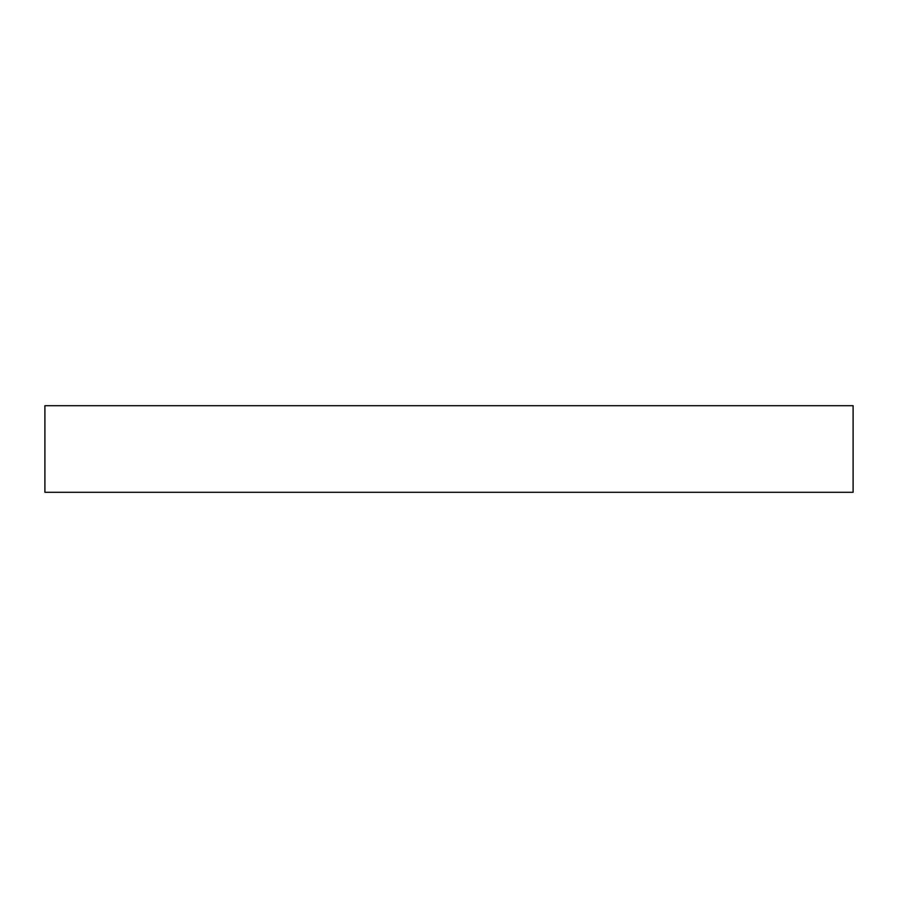 <?xml version="1.0" encoding="UTF-8"?>
<svg xmlns="http://www.w3.org/2000/svg" width="898" height="898" viewBox="0 0 898 898"><rect width="100%" height="100%" fill="white"/><g stroke="black" fill="none" stroke-linecap="round" stroke-linejoin="round"><path stroke-width="1.35" d="M853.1 405.705L44.9 405.705L44.9 492.295L853.1 492.295L853.1 405.705L853.1 492.295L44.9 492.295L44.9 405.705L853.1 405.705"/></g></svg>
